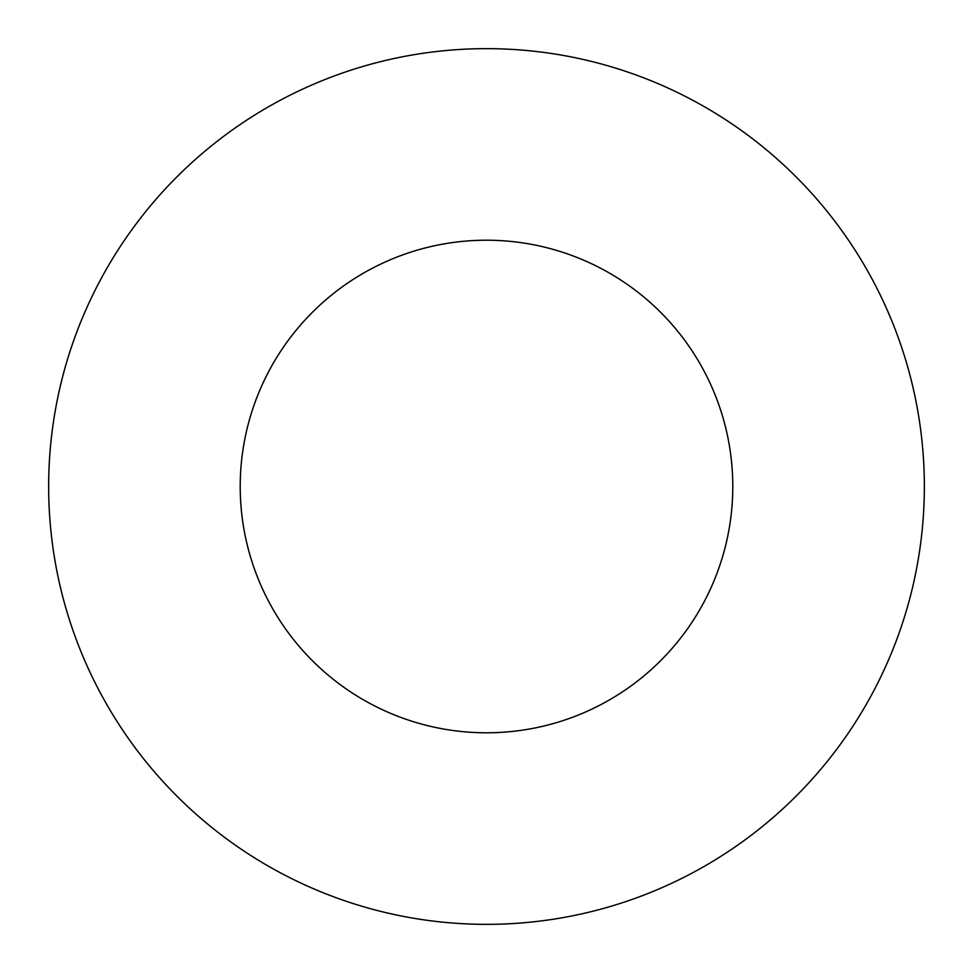 <?xml version="1.0" encoding="UTF-8"?>
<svg xmlns="http://www.w3.org/2000/svg" width="973" height="973" viewBox="0 0 973 973"><rect width="100%" height="100%" fill="white"/><g stroke="black" fill="none" stroke-linecap="round" stroke-linejoin="round"><path stroke-width="1.46" d="M732.791 486.5A246.291 246.291 0 0 0 486.5 240.209A246.291 246.291 0 0 0 240.209 486.5A246.291 246.291 0 0 0 486.5 732.791A246.291 246.291 0 0 0 732.791 486.5M924.35 486.5A437.85 437.85 0 0 0 486.5 48.65A437.85 437.85 0 0 0 48.65 486.5A437.85 437.85 0 0 0 486.5 924.35A437.85 437.85 0 0 0 924.35 486.5"/></g></svg>
